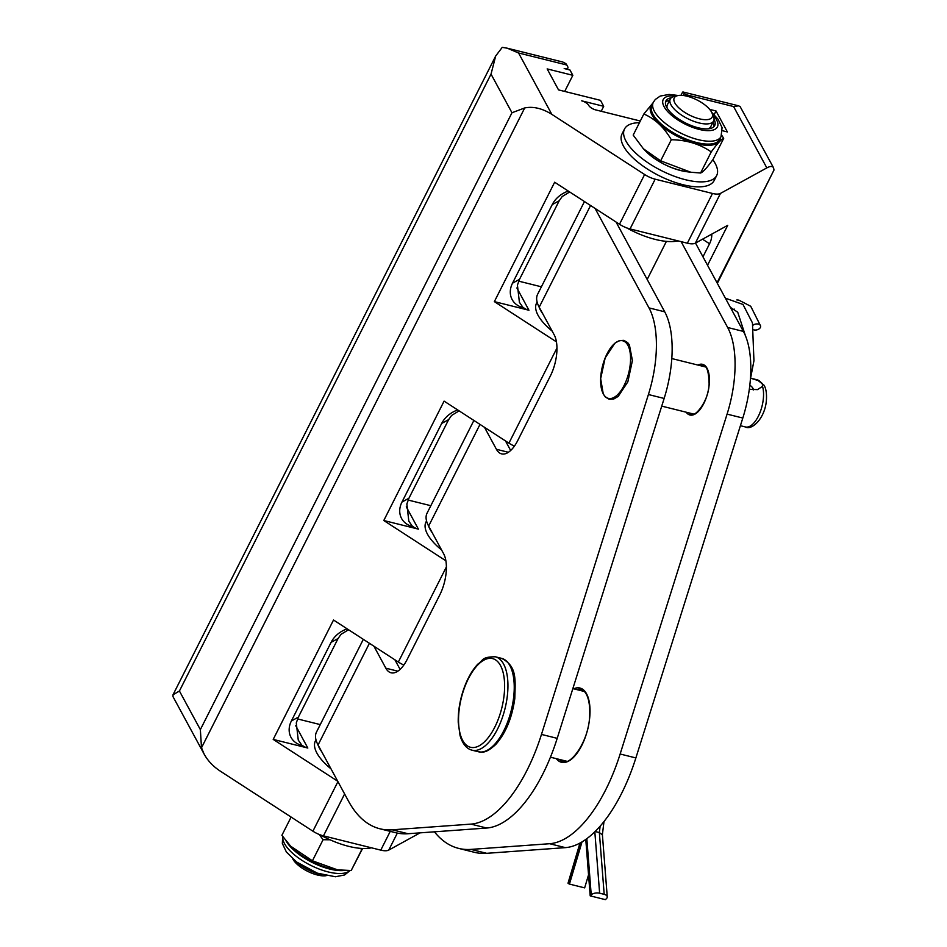 <?xml version="1.0" encoding="UTF-8"?>
<svg xmlns="http://www.w3.org/2000/svg" width="947" height="947" viewBox="0 0 947 947"><rect width="100%" height="100%" fill="white"/><g stroke="black" fill="none" stroke-linecap="round" stroke-linejoin="round"><path stroke-width="1.42" d="M595.13 831.513L599.356 832.567L604.186 894.347A6.167 3.243 -4.5 0 1 607.252 896.845A6.167 3.243 -4.5 0 1 606.435 898.656L605.405 899.65L590.194 895.862L585.779 839.433M586.832 838.675L591.224 894.868A6.167 3.243 -4.5 0 1 599.629 893.21L604.186 894.347M602.387 834.804L599.356 832.567L600.126 826.198M591.224 894.868L590.194 895.862M582.026 841.895L569.443 884.084L568.591 883.658L580.831 842.593M569.443 884.084L584.654 887.872L588.549 874.815M579.978 843.067L568.011 883.22L568.591 883.658M680.988 95.327L682.609 92.108L684.35 93.114A18.218 8.31 -76 0 1 685.332 94.522L733.582 106.538L766.833 167.891L720.478 193.401A15.188 6.025 26.8 0 1 712.487 193.46L655.17 179.184A15.188 6.025 26.8 0 1 644.623 174.508L551.817 114.338C542.193 108.349 533.149 106.218 524.709 107.946L511.972 112.752L491.031 74.115L495.683 56.003L502.253 47.35L507.261 48.202L518.565 52.985L566.803 65A18.218 8.31 104 0 0 565.832 63.603L562.909 62.064L507.261 48.202M766.833 167.891C770.266 166.045 772.503 165.997 773.533 167.737L740.128 106.597L738.601 105.827L733.582 106.538M773.533 167.737L773.995 170.034L717.033 282.786M717.341 283.354L773.995 170.034M709.09 119.298A21.26 8.44 -153.2 0 1 681.864 110.385A21.26 8.44 -153.2 0 1 677.744 95.611A21.26 8.44 -153.2 0 1 697.016 99.98A21.26 8.44 -153.2 0 1 711.955 112.894A21.26 8.44 -153.2 0 1 709.09 119.298M292.741 858.846A21.26 8.44 26.8 0 0 307.432 871.216A21.26 8.44 26.8 0 0 326.099 875.703M677.744 95.611L674.288 96.393A24.291 9.648 26.8 0 0 670.263 99.044A24.291 9.648 26.8 0 0 683.284 116.209A24.291 9.648 26.8 0 0 710.108 123.477A24.291 9.648 26.8 0 0 713.636 120.956A24.291 9.648 26.8 0 0 713.375 116.15L711.955 112.894M321.838 874.626A24.291 9.648 -153.2 0 1 296.127 861.64M708.261 128.828A24.291 9.648 26.8 0 0 710.735 126.673L713.636 120.956M670.263 99.044L667.375 104.762A24.291 9.648 26.8 0 0 667.114 108.041M712.984 122.234A27.333 10.855 -153.2 0 1 713.872 126.697M665.492 102.252A27.333 10.855 -153.2 0 1 669.612 100.323M714.05 119.369A27.333 10.855 -153.2 0 1 714.713 125.549A27.333 10.855 -153.2 0 1 685.415 122.921A27.333 10.855 -153.2 0 1 665.919 100.915A27.333 10.855 -153.2 0 1 671.293 97.766M721.661 135.149L723.697 138.369C721.484 139.055 717.329 143.577 711.233 151.922C699.857 144.027 686.551 139.967 671.305 139.742C664.084 127.324 654.933 118.754 643.842 114.007L653.063 102.809M291.12 817.06L281.886 835.313L290.682 846.204L312.427 860.811L337.558 869.855L351.207 870.506L362.583 848.488M643.842 114.007L633.188 135.101L643.415 148.786L660.651 160.836L690.801 172.236L700.579 173.017C702.792 172.33 706.947 167.82 713.044 159.463L723.697 138.369M671.305 139.742L660.651 160.836M711.233 151.922L700.579 173.017M362.346 848.476L361.861 849.412L360.014 848.323M351.207 870.506L361.861 849.412M330.018 839.788L323.081 839.717L319.175 834.449M312.427 860.811L323.081 839.717M639.462 122.684A51.623 20.503 26.8 0 0 624.511 129.005A51.623 20.503 26.8 0 0 660.994 170.401A51.623 20.503 26.8 0 0 716.512 175.834A51.623 20.503 26.8 0 0 716.666 175.562A51.623 20.503 26.8 0 0 712.854 159.723M371.413 847.802A51.623 20.503 -153.2 0 1 320.027 834.781M428.423 525.68A51.623 20.503 26.8 0 0 432.353 532.936M538.985 306.781A51.623 20.503 26.8 0 0 542.915 314.037M348.555 629.755L341.015 634.348L338.067 638.527L298.364 717.128L296.293 722.904L298.258 740.092L302.034 745.467A23.687 18.857 -28.5 0 1 291.38 720.975L331.083 642.374A23.687 18.857 -28.5 0 1 347.17 628.867M459.117 410.868L451.589 415.449L448.641 419.628L408.938 498.229L406.855 504.005L408.832 521.205L412.608 526.579A23.687 18.857 -28.5 0 1 401.954 502.076L441.657 423.475A23.687 18.857 -28.5 0 1 457.744 409.968M491.031 74.115L179.421 691.002L173.005 694.802L173.017 696.684L204.197 754.214C207.878 760.843 213.182 766.443 220.106 771.012L312.901 831.194A15.188 6.025 -153.2 0 0 323.46 835.858L380.777 850.134A15.188 6.025 -153.2 0 0 388.755 850.086L420.066 832.863M716.666 175.562L714.145 180.534A51.623 20.503 -153.2 0 1 714.002 180.818A51.623 20.503 -153.2 0 1 658.473 175.373A51.623 20.503 -153.2 0 1 622.001 133.989L624.511 129.005M685.332 94.522L686.125 95.99M709.682 109.39L716.015 110.965L714.145 114.658M716.015 110.965L727.391 131.953L722.407 130.71M564.696 91.433L572.84 75.31L547.153 68.906L558.529 89.894L600.481 100.346L603.713 106.313L601.215 111.284M572.84 75.31L569.952 69.983L564.187 68.539A6.073 2.415 26.8 0 0 567.857 68.054A6.073 2.415 26.8 0 0 567.679 66.621L566.803 65M403.86 664.995A15.188 6.025 -153.2 0 1 398.344 662.048L333.522 620.013L273.21 739.406L307.822 748.035A18.822 14.998 -28.5 0 1 302.578 745.609M297.559 718.939L320.264 724.597M441.586 549.97A51.623 20.503 -153.2 0 1 425.984 522.022L426.541 520.933M514.434 446.096A15.188 6.025 -153.2 0 1 508.918 443.149L444.096 401.126L383.784 520.519L418.396 529.136A18.822 14.998 -28.5 0 1 413.152 526.71M408.121 500.052L430.826 505.698M552.16 331.083A51.623 20.503 -153.2 0 1 536.558 303.135L537.115 302.034M518.696 281.152L541.4 286.811M317.849 744.567A51.623 20.503 26.8 0 0 321.779 751.823M331.012 768.869A51.623 20.503 -153.2 0 1 315.41 740.921L315.967 739.82M640.302 121.015L595.675 109.899A6.073 2.415 -153.2 0 1 588.691 105.366A6.073 2.415 26.8 0 0 581.695 100.832L603.713 106.313M569.692 191.969L562.163 196.562L559.215 200.74L519.512 279.341L517.429 285.118L519.406 302.306L523.17 307.68A23.687 18.857 -28.5 0 1 512.516 283.189L552.231 204.588A23.687 18.857 -28.5 0 1 568.318 191.081M712.487 193.46L687.356 243.201L630.039 228.925A15.188 6.025 -153.2 0 1 619.492 224.261L554.658 182.226L494.358 301.62L528.959 310.249A18.822 14.998 -28.5 0 1 523.727 307.822M524.709 107.946L201.498 747.775L200.362 729.628L179.421 691.002M201.498 747.775L204.197 754.214M273.21 739.406L337.724 781.239M383.784 520.519L445.871 560.778M494.358 301.62L556.445 341.879M711.765 234.11A23.687 18.857 -28.5 0 1 709.552 243.77L702.958 256.826M687.356 243.201A15.188 6.025 26.8 0 0 695.347 243.154L727.722 225.327L707.539 265.278M678.005 240.881A51.623 20.503 -153.2 0 1 626.606 227.848M369.425 643.297L318.062 744.969L348.555 801.233A182.191 83.099 -76 0 0 379.913 828.779A182.191 83.099 -76 0 0 392.307 829.809L470.967 824.115A121.465 55.4 -76 0 0 541.471 734.422L648.411 394.532A81.987 37.395 -76 0 0 648.991 307.893L664.723 311.812A81.987 37.395 104 0 1 664.143 398.45L557.203 738.34A121.465 55.4 104 0 1 486.699 828.033L408.039 833.727A182.191 83.099 104 0 1 395.645 832.697L379.913 828.779M318.062 744.969A54.654 21.71 -153.2 0 1 316.476 732.09L363.328 639.332M434.424 831.821A182.191 83.099 -76 0 0 458.585 848.37A182.191 83.099 -76 0 0 470.967 849.4L549.639 843.718A121.465 55.4 -76 0 0 620.143 754.013L727.083 414.123A81.987 37.395 -76 0 0 727.651 327.496L743.395 331.414A81.987 37.395 104 0 1 742.815 418.041L635.875 757.931A121.465 55.4 104 0 1 565.371 847.636L486.699 853.318A182.191 83.099 104 0 1 474.317 852.288L458.585 848.37M584.465 201.545L537.612 294.304A54.654 21.71 26.8 0 0 539.198 307.183L554.208 334.871A30.363 13.85 104 0 1 550.396 375.888L517.725 440.568A30.363 13.85 104 0 1 501.638 453.885A30.363 13.85 104 0 1 496.417 449.292L484.497 427.322M473.891 420.444L427.05 513.191A54.654 21.71 26.8 0 0 428.636 526.082L443.646 553.77A30.363 13.85 104 0 1 439.834 594.787L407.163 659.455A30.363 13.85 104 0 1 391.075 672.784A30.363 13.85 104 0 1 385.843 668.191L397.835 671.174M394.911 659.822L400.096 669.375M510.67 450.488L505.485 440.923M664.723 311.812L616.059 222.036M595.071 208.423L648.991 307.893M373.935 646.209L385.843 668.191M627.624 344.838A29.677 13.542 -76 0 0 601.866 368.892A29.677 13.542 -76 0 0 617.278 395.029A29.677 13.542 -76 0 0 627.624 344.838M743.395 331.414L695.5 243.059M681.13 241.651L727.651 327.496M750.651 378.22L759.305 380.907L762.276 383.559L762.524 386.364L757.505 389.631L749.302 389.264M740.4 425.7L745.443 426.967A24.291 11.08 -76 0 0 759.589 413.531A24.291 11.08 -76 0 0 762.524 386.364M753.232 390.01A9.115 3.409 25.9 0 0 749.823 385.133M753.859 329.864A4.557 2.971 167.8 0 0 758.654 329.177A4.557 2.971 167.8 0 0 760.583 326.005A4.557 2.971 167.8 0 0 757.576 323.957A4.557 2.971 167.8 0 0 752.995 325.223M599.629 893.21L594.823 831.809M551.817 114.338L518.565 52.985M712.712 114.634A30.363 12.062 -153.2 0 1 694.66 128.094A30.363 12.062 -153.2 0 1 663.989 98.429A30.363 12.062 -153.2 0 1 675.886 96.038M711.694 112.35L718.063 119.204L722.076 127.644L721.058 136.569A37.951 15.069 -153.2 0 1 680.372 132.911A37.951 15.069 -153.2 0 1 653.288 102.335L655.265 99.506L660.225 96.061L669.079 94.44L678.336 95.493M282.786 836.58A37.951 15.069 26.8 0 0 310.296 865.12A37.951 15.069 26.8 0 0 349.905 870.53M721.058 136.569L719.59 139.458A37.951 15.069 -153.2 0 1 678.916 135.8A37.951 15.069 -153.2 0 1 651.832 105.224L653.288 102.335M286.077 840.936A37.951 15.069 26.8 0 0 311.752 862.22A37.951 15.069 26.8 0 0 344.4 870.435M652.625 103.673A38.567 15.318 26.8 0 0 651.844 104.395A38.567 15.318 26.8 0 0 679.508 137.433A38.567 15.318 26.8 0 0 720.383 137.895M337.132 869.796A38.567 15.318 -153.2 0 1 336.765 869.748A38.567 15.318 -153.2 0 1 312.084 861.581A38.567 15.318 -153.2 0 1 291.191 846.736A38.567 15.318 -153.2 0 1 290.966 846.488M690.801 172.236L686.457 171.667A34.589 13.743 -153.2 0 1 645.57 151.023L643.415 148.786M684.35 93.114L683.154 95.481M441.657 423.475L448.641 419.628M401.954 502.076L408.938 498.229M331.083 642.374L338.067 638.527M291.38 720.975L298.364 717.128M511.972 112.752L200.362 729.628M307.822 748.035L295.736 725.722M344.625 793.965L323.46 835.858M390.259 831.359L380.777 850.134M418.396 529.136L406.299 506.834M552.231 204.588L559.215 200.74M512.516 283.189L519.512 279.341M528.959 310.249L516.873 287.935M446.392 566.933L398.344 662.048M337.937 781.63L312.901 831.194M556.954 348.046L508.918 443.149M397.349 833.076L388.755 850.086M709.552 243.77L702.52 239.2M644.623 174.508L619.492 224.261M655.17 179.184L630.039 228.925M720.478 193.401L695.347 243.154M486.699 853.318L470.967 849.4M549.639 843.718L565.371 847.636M620.143 754.013L635.875 757.931M727.083 414.123L742.815 418.041M408.039 833.727L392.307 829.809M557.203 738.34L541.471 734.422M486.699 828.033L470.967 824.115M664.143 398.45L648.411 394.532M508.409 452.287L496.417 449.292M590.561 205.511L539.198 307.183M479.999 424.398L428.636 526.082M513.582 697.892A48.131 21.947 104 0 1 478.342 751.752C482.425 752.119 485.456 753.883 495.814 744.425C505.757 733.144 512.09 717.85 514.801 698.555C515.227 679.993 517.417 666.333 501.602 658.354A48.131 21.947 104 0 1 513.582 697.892M495.305 656.78C481.005 656.875 483.574 660.438 477.844 664.107C472.92 669.351 468.718 676.324 465.214 685.024C460.349 697.513 458.017 709.942 458.23 722.324L460.041 735.488C462.515 743.88 466.516 748.781 472.044 750.19A48.131 21.947 -76 0 0 507.284 696.329A48.131 21.947 -76 0 0 495.305 656.78L501.602 658.354M556.28 758.654A38.259 17.448 -76 0 0 587.661 729.391A38.259 17.448 -76 0 0 573.669 688.824M686.137 412.194A26.114 11.909 -76 0 0 707.8 392.555A26.114 11.909 -76 0 0 697.88 365.045M503.993 696.163A45.705 20.846 104 0 1 465.746 744.555A45.705 20.846 104 0 1 474.992 668.156A45.705 20.846 104 0 1 503.993 696.163M576.581 689.546A37.04 16.892 104 0 1 580.736 689.487C583.601 689.262 590.999 695.358 589.567 717.542C588.17 742.424 570.118 766.087 562.826 761.376A37.04 16.892 104 0 1 559.18 759.376M700.744 365.767A24.894 11.352 104 0 1 703.313 365.779C706.829 365.589 708.758 371.579 709.114 383.76C708.794 402.073 693.926 418.124 691.274 414.099A24.894 11.352 104 0 1 689.002 412.904M759.305 380.907A24.291 11.08 -76 0 0 757.186 379.818L752.889 378.753M602.387 834.709L603.985 821.558M607.252 896.845L602.387 834.627M350.13 870.518L344.578 874.969L335.392 876.756L317.328 873.158L296.577 861.983L286.396 852.028L282.348 843.493L282.656 836.402M336.765 869.748L337.558 869.855M686.457 171.667C670.76 168.862 657.135 161.984 645.57 151.023M495.683 56.003L173.005 694.802M682.953 91.966L738.601 105.815M567.857 68.054L567.229 69.297M647.18 279.448L666.404 241.378M629.4 344.897L627.66 342.601L623.872 340.352L619.326 340.612L614.828 343.252L605.169 357.93L600.658 378.67L603.275 394.047L605.382 397.03L609.181 399.279L613.715 399.042L618.19 396.426L627.849 381.83L632.418 360.558L629.4 344.897M472.044 750.19L478.342 751.752M705.361 366.915L671.802 358.558M693.618 414.052L661.74 406.121M550.444 757.198L566.744 761.258M572.852 688.611L584.145 691.428M757.186 379.818L763.933 385.109C765.969 388.199 766.81 393.159 766.419 400.013C765.164 418.444 751.729 430.672 745.443 426.967M745.419 335.712L737.725 312.226L730.315 307.29M750.379 379.285L753.942 360.748L752.451 322.915L743.004 304.461L725.378 298.175M731.688 309.823L734.541 309.148M736.825 299.939L738.778 300.104L750.734 306.283L760.559 325.898"/></g></svg>

